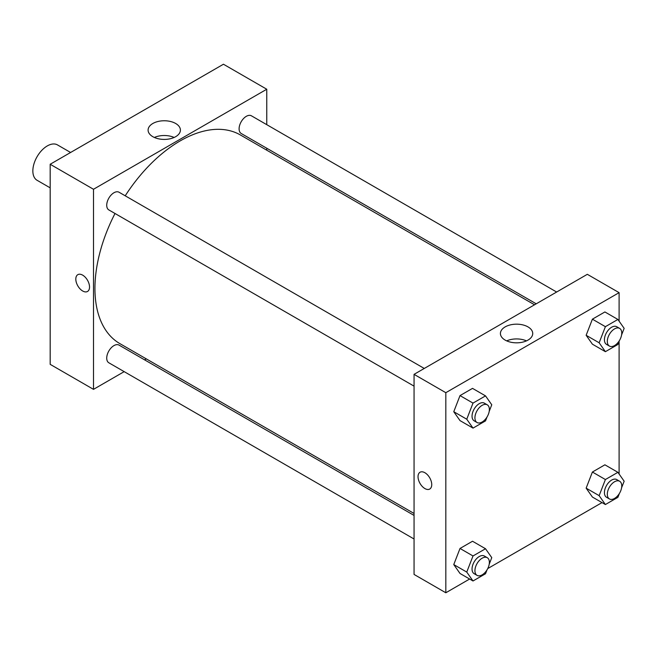 <?xml version="1.0" encoding="UTF-8"?>
<svg xmlns="http://www.w3.org/2000/svg" width="657" height="657" viewBox="0 0 657 657"><rect width="100%" height="100%" fill="white"/><g stroke="black" fill="none" stroke-linecap="round" stroke-linejoin="round"><path stroke-width="0.99" d="M70.595 152.481L57.496 144.918A20.424 11.793 120 0 0 41.761 150.387A20.424 11.793 120 0 0 32.85 170.935A20.424 11.793 120 0 0 37.079 180.289L50.178 187.853M50.178 164.266L50.178 364.348L50.178 164.266L223.454 64.23L50.178 164.266L93.499 189.273L266.767 89.237L266.767 124.666M424.266 368.454L119.048 192.238A10.208 5.897 120 0 0 108.84 198.135A10.208 5.897 120 0 0 108.84 209.928L414.058 386.144M414.058 515.425L119.048 345.106A10.208 5.897 120 0 0 108.84 350.994A10.208 5.897 120 0 0 108.84 362.787L414.058 539.003M124.181 371.64L93.499 389.355L93.499 189.273M144.597 359.855L146.289 358.878M266.767 148.244L266.767 150.198M556.643 292.028L251.426 115.813A10.208 5.897 120 0 0 241.218 121.701A10.208 5.897 120 0 0 241.218 133.494L536.227 303.813M115.008 213.484A120.486 69.56 120 0 0 94.936 288.48A120.486 69.56 120 0 0 119.894 343.636L414.058 513.47M534.535 304.791L240.372 134.956A120.486 69.56 120 0 0 125.216 195.802M93.499 389.355L50.178 364.348M175.674 123.491A16.154 9.329 180 0 1 180.404 130.086A16.154 9.329 180 0 1 164.25 139.415A16.154 9.329 180 0 1 148.096 130.086A16.154 9.329 180 0 1 158.066 121.471A16.154 9.329 180 0 1 175.674 123.491M266.767 89.237L223.454 64.23M77.822 274.667A9.699 5.601 -120 0 0 76.335 282.436A9.699 5.601 -120 0 0 82.667 290.985A9.699 5.601 60 0 1 76.327 282.436A9.699 5.601 60 0 1 77.822 274.667A9.699 5.601 60 0 1 87.521 280.268A9.699 5.601 60 0 1 87.521 291.47A9.699 5.601 60 0 1 82.667 290.985A9.699 5.601 -120 0 0 87.521 291.462M174.138 137.461A16.154 9.329 0 0 0 154.362 137.461M469.632 579.022L445.824 592.77L414.058 574.432L414.058 374.35L587.325 274.314L619.099 292.652L619.099 321.158M487.749 568.568L602.017 502.597M453.765 411.717L460.015 420.611L453.765 411.717L460.015 395.596L453.765 411.717L466.757 419.215L473.007 403.102L485.515 395.884L491.764 404.778L489.202 411.397M472.523 388.377L460.015 395.596L472.523 388.377L485.515 395.884M586.143 335.284L592.4 344.178L586.143 335.284L592.4 319.171L586.143 335.284L599.143 342.79L605.393 326.677L617.9 319.45L624.15 328.352L621.579 334.963M604.9 311.952L592.4 319.171L604.9 311.952L617.9 319.45M586.143 488.151L592.4 497.045L586.143 488.151L592.4 472.03L586.143 488.151L599.143 495.649L605.393 479.536L617.9 472.317L624.15 481.211L621.579 487.831M604.9 464.811L592.4 472.03L604.9 464.811L617.9 472.317M445.824 592.77L445.824 392.689L619.099 292.652M619.099 341.377L619.099 474.017M453.765 564.577L460.015 573.471L453.765 564.577L460.015 548.464L453.765 564.577L466.757 572.083L473.007 555.962L485.515 548.743L491.764 557.637L489.202 564.256M472.523 541.245L460.015 548.464L472.523 541.245L485.515 548.743M505.151 340.096A16.154 9.329 180 0 1 500.42 333.501A16.154 9.329 180 0 1 516.574 324.172A16.154 9.329 180 0 1 532.728 333.501A16.154 9.329 180 0 1 522.758 342.116A16.154 9.329 180 0 1 505.151 340.096M445.824 392.689L414.058 374.35M431.739 484.603A9.699 5.601 60 0 1 429.735 489.046A9.699 5.601 60 0 1 420.037 483.445A9.699 5.601 60 0 1 420.037 472.243A9.699 5.601 60 0 1 427.51 474.839A9.699 5.601 60 0 1 431.739 484.603M526.462 340.876A16.154 9.329 0 0 0 506.687 340.876M420.037 472.243A9.699 5.601 -120 0 0 420.037 483.437A9.699 5.601 -120 0 0 429.735 489.038M487.026 416.998L485.515 420.891L473.007 428.109L466.757 419.215M487.256 404.827L484.365 403.16A10.208 5.897 120 0 0 476.497 405.895A10.208 5.897 120 0 0 472.046 416.168A10.208 5.897 120 0 0 474.157 420.841L477.048 422.508A10.208 5.897 120 0 0 487.256 416.612A10.208 5.897 120 0 0 487.256 404.827A10.208 5.897 120 0 0 479.388 407.562A10.208 5.897 120 0 0 474.929 417.836A10.208 5.897 120 0 0 477.048 422.508M473.007 428.109L460.015 420.611M473.007 403.102L460.015 395.596M619.411 340.572L617.9 344.465L605.393 351.684L599.143 342.79M619.641 328.393L616.751 326.726A10.208 5.897 120 0 0 608.883 329.461A10.208 5.897 120 0 0 604.424 339.735A10.208 5.897 120 0 0 606.542 344.408L609.425 346.075A10.208 5.897 120 0 0 619.641 340.186A10.208 5.897 120 0 0 619.641 328.393A10.208 5.897 120 0 0 611.774 331.128A10.208 5.897 120 0 0 607.314 341.402A10.208 5.897 120 0 0 609.425 346.075M605.393 351.684L592.4 344.178M605.393 326.677L592.4 319.171M487.026 569.865L485.515 573.758L473.007 580.977L466.757 572.083M487.256 557.686L484.365 556.019A10.208 5.897 120 0 0 476.497 558.754A10.208 5.897 120 0 0 472.046 569.028A10.208 5.897 120 0 0 474.157 573.701L477.048 575.368A10.208 5.897 120 0 0 487.256 569.471A10.208 5.897 120 0 0 487.256 557.686A10.208 5.897 120 0 0 479.388 560.421A10.208 5.897 120 0 0 474.929 570.695A10.208 5.897 120 0 0 477.048 575.368M473.007 580.977L460.015 573.471M473.007 555.962L460.015 548.464M619.411 493.432L617.9 497.324L605.393 504.543L599.143 495.649M619.641 481.252L616.751 479.585A10.208 5.897 120 0 0 608.883 482.32A10.208 5.897 120 0 0 604.424 492.602A10.208 5.897 120 0 0 606.542 497.275L609.425 498.942A10.208 5.897 120 0 0 619.641 493.046A10.208 5.897 120 0 0 619.641 481.252A10.208 5.897 120 0 0 611.774 483.987A10.208 5.897 120 0 0 607.314 494.269A10.208 5.897 120 0 0 609.425 498.942M605.393 504.543L592.4 497.045M605.393 479.536L592.4 472.03"/></g></svg>
